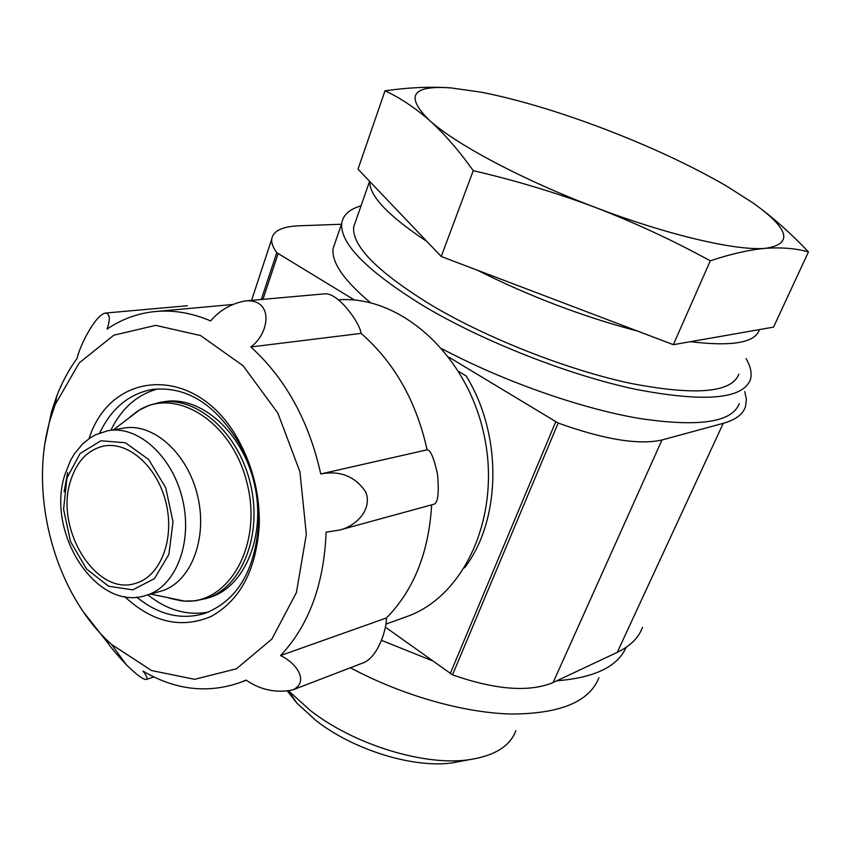 <?xml version="1.0" encoding="UTF-8"?>
<svg xmlns="http://www.w3.org/2000/svg" width="851" height="851" viewBox="0 0 851 851"><rect width="100%" height="100%" fill="white"/><g stroke="black" fill="none" stroke-linecap="round" stroke-linejoin="round"><path stroke-width="1.28" d="M808.45 251.917C796.206 248.428 781.963 247.226 765.698 248.301C793.504 243.939 789.228 228.781 752.858 202.836C771.485 216.133 790.015 232.493 808.45 251.917L773.538 327.124L673.343 344.676L441.243 256.481L358.005 169.147L385.003 90.802C408.693 87.462 430.638 86.494 450.839 87.898C411.873 85.174 404.768 96.014 429.532 120.406C414.714 107.534 399.864 97.663 385.003 90.802M287.564 691.32L296.978 703.224L315.912 720.478C353.473 750.103 414.341 768.708 452.902 762.762L465.444 760.124M288.851 691.076L310.19 710.362C353.846 744.721 425.106 766.528 469.529 759.645C494.803 755.709 510.238 746.04 515.844 730.626M350.41 667.769C401.746 695.299 463.284 712.819 511.089 714.032C560.086 713.893 589.371 701.798 598.923 677.747M381.45 640.314L432.074 660.642M556.809 680.789C594.615 677.758 617.72 666.599 626.134 647.334M354.559 300.073L276.788 252.694C273.033 247.567 271.341 243.067 271.714 239.195C273.022 230.94 282.149 226.472 299.095 225.792L341.464 224.249M744.816 391.598L746.38 399.47L745.497 406.565C743.083 414.224 735.668 419.809 723.254 423.309L661.982 439.978C638.888 445.222 604.284 439.584 558.171 423.053L448.966 357.239M642.484 627.347C638.729 637.729 630.314 646.058 617.252 652.355L553.139 682.513C529.269 692.48 495.718 689.927 452.498 674.854L385.333 627.091M739.253 403.576C732.211 422.458 698.65 427.372 638.548 418.32C579.914 408.225 502.92 381.088 442.254 348.91M370.536 302.743C343.847 280.394 331.379 262.299 333.103 248.481L335.56 241.365M690.374 341.698C732.328 346.719 755.348 342.687 759.422 329.592M477.23 270.161C529.673 296.435 583.073 316.732 637.42 331.028M355.835 220.76L353.633 227.079C352.059 246.364 378.174 272.501 431.989 305.509C487.931 338.634 567.798 369.972 630.644 383.375C695.607 395.832 731.669 392.768 738.849 374.185M369.738 181.454C369.313 195.953 388.439 216.016 427.106 241.641M361.037 205.825C349.325 209.218 342.879 215.122 341.708 223.547C340.06 243.865 367.568 271.458 424.224 306.339C483.496 341.559 568.511 374.993 635.378 389.269C704.415 402.502 742.753 399.279 750.38 379.61C752.146 373.589 750.699 366.59 746.029 358.601M70.644 480.698C76.75 461.423 87.685 449.892 103.46 446.126C128.395 440.829 157.765 466.965 166.147 503.366C174.849 539.694 160.275 576.531 135.681 583.307C96.323 596.87 54.304 528.875 70.644 480.698M109.258 430.521L123.033 428.234C152.797 422.181 187.741 453.03 197.666 496.122C207.963 539.13 190.518 582.733 161.286 591.051L159.85 591.456M161.988 402.076L163.775 401.8C200.038 394.917 242.344 431.659 254.226 483.23C266.544 534.683 245.141 586.913 209.729 597.445L207.995 597.966M110.821 430.266C121.746 408.065 137.564 394.247 158.286 388.811M208.463 612.05C187.433 615.964 167.221 610.231 147.851 594.838M99.705 432.999C111.428 408.501 128.778 394.013 151.765 389.524C186.412 385.663 215.856 404.129 240.11 444.913C253.045 469.465 259.204 495.654 258.576 523.493C255.066 571.032 237.004 601.051 204.389 613.539C181.072 620.283 158.488 614.805 136.639 597.094M89.047 438.637C111.481 367.728 199.496 364.313 239.822 442.701C253.449 468.55 259.927 496.133 259.257 525.45C256.183 570.127 240.088 600.487 210.984 616.507C181.146 629.027 152.35 622.358 124.576 596.53M50.283 419.266L55.198 404.523L79.249 362.877L113.789 335.209L155.68 325.359L200.559 335.56L243.12 365.77L277.841 413.075L299.935 471.826L306.339 534.385L296.403 592.562L271.863 639.08L236.365 668.833L194.624 679.311L151.521 670.524L111.566 644.441C54.911 593.924 27.987 494.325 50.283 419.266M83.324 611.795L107.577 642.622C111.119 647.802 117.31 655.121 126.171 664.557C136.713 674.96 143.479 679.917 146.468 679.438C147.808 678.555 146.638 675.779 142.968 671.088C175.37 690.097 207.899 693.852 240.567 682.353L246.311 680.257M45.156 442.435L51.475 411.895L56.719 396.183C62.08 382.195 68.888 369.579 77.133 358.314C79.441 346.644 95.121 314.966 105.428 313.051C109.949 313.689 110.492 319.04 107.045 329.092C121.172 319.487 136.66 313.689 153.499 311.7C172.232 309.615 191.284 312.689 210.654 320.933C219.718 310.253 231.238 303.584 245.205 300.935C273.767 298.435 270.118 332.954 250.843 346.963C285.585 378.578 308.892 420.915 320.753 473.954C340.187 470.295 355.186 476.326 365.76 492.038C372.632 509.589 355.941 526.141 339.719 530.024L326.135 532.152C323.986 584.531 308.785 625.666 280.522 655.568C297.244 663.333 309.381 682.311 292.606 689.959C275.926 693.214 260.395 689.927 246.024 680.077L240.567 682.353M280.522 655.568L386.45 617.954C413.746 590.2 428.808 552.48 431.648 504.824M386.45 617.954C386.482 630.442 377.929 656.025 364.388 662.386L292.606 689.97M246.311 300.839L324.922 293.818C338.315 292.691 360.09 323.029 361.069 333.39C394.258 362.303 416.267 401.119 427.117 449.817C430.415 449.69 433.882 457.774 437.499 474.081C439.18 492.803 438.042 502.835 434.084 504.186L341.262 529.567M338.56 299.839C399.864 295.074 466.805 354.048 483.964 434.478C501.696 514.791 465.231 595.604 407.565 616.315L404.746 617.326M473.252 170.679C458.806 150.425 444.233 133.66 429.532 120.406C455.476 144.074 522.557 179.901 595.232 207.389C555.522 192.517 514.855 180.284 473.252 170.679L441.243 256.481M710.298 260.832C673.13 240.482 634.772 222.664 595.232 207.389C667.875 235.174 736.966 251.151 765.698 248.301C749.369 249.758 730.903 253.938 710.298 260.832L673.343 344.676M752.858 202.836L725.977 185.72C690.757 165.424 650.004 146.425 603.731 128.724C558.182 111.47 517.195 99.259 480.783 92.099L450.839 87.898M320.753 473.954L427.117 449.817M250.843 346.963L361.069 333.39M107.577 642.622L109.098 642.154M458.689 371.419L466.178 375.972C502.707 434.914 501.271 520.121 464.593 567.777M261.268 299.499L276.788 252.694M617.252 652.355L723.254 423.309M553.139 682.513L661.982 439.978M452.498 674.854L558.171 423.053M450.222 673.662L555.703 421.862M262.948 299.35L278.075 253.768M66.952 477.922L80.154 453.477L100.907 440.786L125.363 442.743L148.617 459.455L165.743 487.772L173.008 521.844L168.881 554.395L154.403 578.637L132.809 589.849L108.588 586.233L86.462 568.947L70.505 541.555L63.58 509.238L66.952 477.922M146.244 595.296C97.014 612.539 45.635 533.183 64.857 474.741L70.58 460.295L74.356 453.881L82.621 443.924L90.206 437.85L95.716 434.712L107.609 430.797C137.436 424.734 172.551 455.934 182.582 499.484C192.996 542.949 175.551 586.956 146.244 595.296L161.286 591.051M64.102 491.804L67.644 472.592M130.32 416.713L136.415 411.99C174.061 384.95 233.014 421.192 247.439 484.751C262.821 548.065 226.334 607.518 180.752 600.71L169.402 598.2M113.374 429.84L139.521 410.001L149.382 405.236L159.924 402.395C196.23 395.502 238.578 432.351 250.502 484.059C262.853 535.662 241.45 588.009 206.006 598.551L209.729 597.445M452.902 762.762L469.529 759.645M296.978 703.224L288.712 691.097M251.577 300.371L271.714 239.195M353.633 227.079L369.589 181.295M333.103 248.481L341.708 223.547M150.627 594.051L184.401 601.072L195.336 600.817L206.006 598.551M151.765 389.524L154.137 389.184M240.11 444.913L239.822 442.701M258.576 523.493L259.257 525.45M111.566 644.441L126.171 664.557M55.198 404.523L56.719 396.183M385.843 624.123L407.565 616.315M103.46 446.126L104.822 445.881M146.468 679.438L153.861 676.928M105.811 313.019L187.348 305.754M157.712 311.317L232.589 304.498"/></g></svg>
